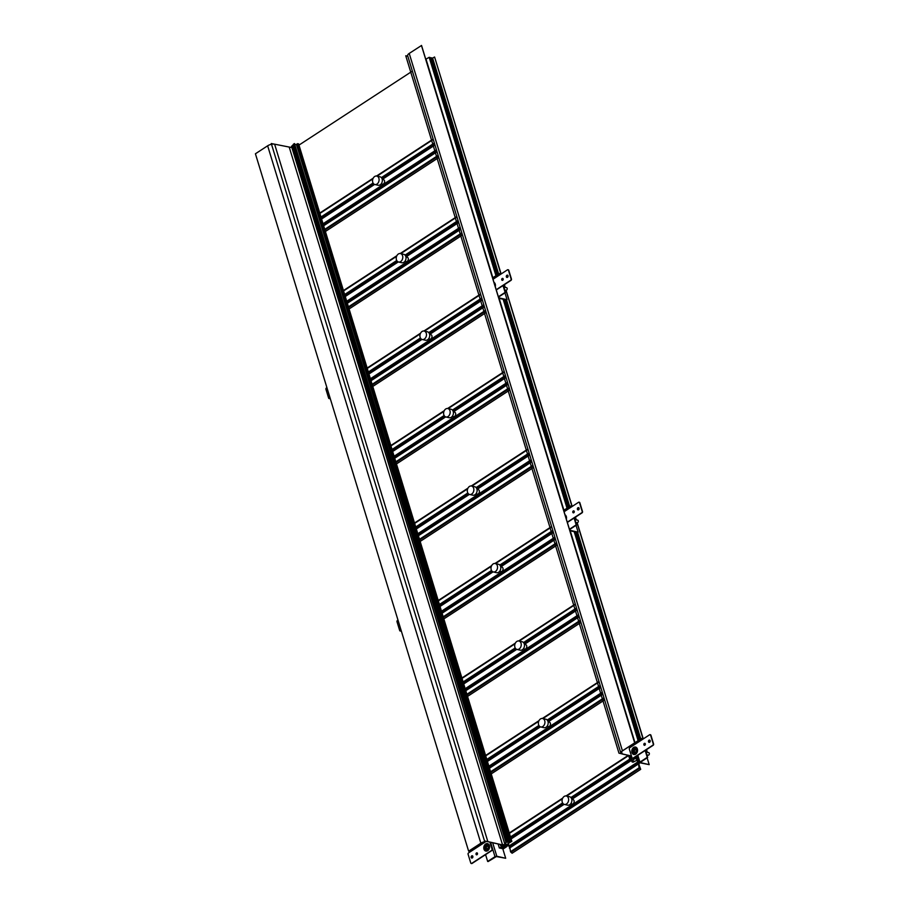 <?xml version="1.0" encoding="UTF-8"?>
<svg xmlns="http://www.w3.org/2000/svg" width="909" height="909" viewBox="0 0 909 909"><rect width="100%" height="100%" fill="white"/><g stroke="black" fill="none" stroke-linecap="round" stroke-linejoin="round"><path stroke-width="1.36" d="M501.12 273.973L434.582 57.006L432.616 58.096L431.321 57.801L497.609 274.643M430.491 58.346L431.321 57.801M425.753 59.255L429.173 57.312L430.241 57.562L496.78 275.177M638.391 759.026L637.061 759.515L638.05 758.867L637.095 759.072L636.709 757.776M637.573 758.765L637.311 757.913M637.573 756.356L635.55 757.515L638.107 758.095M507.404 841.552L509.858 847.427L510.517 851.71L512.097 853.244L640.697 769.332L639.118 767.798L638.391 763.265L636.686 759.856L638.391 763.265L639.118 767.798L640.697 769.332L638.993 764.764L639.22 763.174L637.55 760.049L638.516 759.424L633.119 762.185L632.096 761.947L631.687 760.606M630.505 755.868L631.891 760.401L630.289 760.958L633.834 761.094L632.096 761.947M631.891 760.401L633.357 759.447L633.028 758.356M637.095 759.072L635.13 758.617L633.357 759.447M638.05 758.867L637.788 758.026M633.528 743.676L633.937 745.005M637.209 755.697L637.391 756.311M634.993 742.676L570.216 530.788M563.921 510.21L499.143 298.322M492.848 277.745L426.082 59.335M638.095 740.653L574.204 531.697M567.023 508.188L503.132 299.231M495.95 275.722L429.173 57.312M638.925 740.119L575.283 531.947M567.852 507.642L504.211 299.47M505.279 299.72L568.682 507.108M576.351 532.185L639.754 739.574M432.616 58.096L498.621 273.984M498.814 298.254L506.574 300.015L569.693 506.449M569.886 530.72L577.647 532.481L640.765 738.915M434.582 57.006L500.95 274.086M502.359 278.711L502.813 280.177M504.222 284.79L504.995 287.312M503.87 287.062L506.529 287.664A1.329 0.989 102.8 0 1 505.938 290.255L572.022 506.552M573.431 511.176L573.886 512.653M575.295 517.255L576.067 519.789M574.954 519.528L577.601 520.13A1.329 0.989 102.8 0 1 577.01 522.732L643.095 739.028M644.504 743.642L644.958 745.119M646.367 749.72L647.14 752.254M502.518 278.574L502.961 280.017M504.393 284.676L505.211 287.369M506.097 290.278L572.193 506.449M573.59 511.04L574.034 512.483M575.465 517.141L576.283 519.834M577.17 522.743L643.265 738.915M644.663 743.505L645.106 744.96M646.538 749.618L647.356 752.3M630.289 760.958L628.596 755.436M631.323 760.276L629.937 755.743M633.732 759.538L633.334 758.231M635.13 758.617L634.732 757.311M293.539 144.645L292.516 145.304L506.108 842.802L504.711 843.711L506.688 844.575L508.108 844.029L506.222 845.256L505.824 843.961L506.199 845.256L502.393 844.393L500.552 845.597L502.45 846.029L499.359 848.04L498.121 844.006M505.734 842.711L507.677 840.95L507.177 841.507L510.188 841.768L296.641 144.292L297.584 143.679L510.801 841.075L509.858 841.7M510.801 841.075L511.835 841.314L508.154 843.62M502.893 849.142L506.733 846.643L503.597 845.927L504.302 845.461L507.313 845.688L508.279 844.393L506.699 846.086L508.597 845.427M490.599 842.302L494.996 856.676L490.599 842.302L494.996 856.676L496.814 856.255L505.688 858.266L502.802 848.824L501.257 847.745M501.461 847.131L502.382 846.529L505.199 847.165L501.507 848.529M501.586 847.529L500.427 848.29M274.62 144.179L487.838 841.586L503.984 845.256L487.747 841.643A4.988 2.034 163 0 0 480.952 843.222L468.635 851.188L255.418 153.78L267.644 145.804A5.124 2.079 163 0 1 274.62 144.179L291.891 147.599M511.835 841.314L298.618 143.906L297.584 143.679M295.255 144.395L296.709 144.531M506.631 841.632L293.414 144.224L294.459 143.542L508.256 841.086M504.711 843.711L291.494 146.304L292.607 145.588M502.393 844.393L289.176 146.985M500.552 845.597L500.2 844.472M503.847 848.04L503.461 846.768M502.291 846.586L502.654 847.779M509.71 842.075L296.493 144.667M294.459 143.542L507.677 840.95M506.506 845.575L507.324 845.756L506.733 846.643L503.916 846.006L506.506 845.575M570.727 803.817L571.875 804.079A2.329 1.738 -77.2 0 0 573.67 803.158A2.329 1.738 -77.2 0 0 574.045 800.727A2.329 1.738 102.8 0 0 572.897 799.534L571.761 799.272M547.036 726.325L548.184 726.586A2.329 1.738 -77.2 0 0 549.979 725.666A2.329 1.738 -77.2 0 0 550.354 723.234A2.329 1.738 102.8 0 0 549.206 722.041L548.07 721.791M523.345 648.833L524.493 649.094A2.329 1.738 -77.2 0 0 526.288 648.174A2.329 1.738 -77.2 0 0 526.663 645.742A2.329 1.738 102.8 0 0 525.516 644.561L524.379 644.299M499.655 571.352L500.802 571.613A2.329 1.738 -77.2 0 0 502.597 570.682A2.329 1.738 -77.2 0 0 502.972 568.261A2.329 1.738 102.8 0 0 501.825 567.068L500.689 566.807M475.964 493.86L477.111 494.121A2.329 1.738 -77.2 0 0 478.907 493.201A2.329 1.738 -77.2 0 0 479.282 490.769A2.329 1.738 102.8 0 0 478.134 489.576L476.998 489.315M452.273 416.367L453.421 416.629A2.329 1.738 -77.2 0 0 455.216 415.708A2.329 1.738 -77.2 0 0 455.591 413.277A2.329 1.738 102.8 0 0 454.443 412.084L453.307 411.834M428.582 338.875L429.73 339.137A2.329 1.738 -77.2 0 0 431.525 338.216A2.329 1.738 -77.2 0 0 431.9 335.785A2.329 1.738 102.8 0 0 430.752 334.603L429.616 334.342M404.891 261.394L406.039 261.644A2.329 1.738 -77.2 0 0 407.834 260.724A2.329 1.738 -77.2 0 0 408.209 258.304A2.329 1.738 102.8 0 0 407.062 257.111L405.925 256.849M381.201 183.902L382.348 184.163A2.329 1.738 -77.2 0 0 384.143 183.232A2.329 1.738 -77.2 0 0 384.507 180.811A2.329 1.738 102.8 0 0 383.371 179.618L382.234 179.357M566.307 795.989A4.329 3.216 102.8 0 0 562.955 797.704A4.329 3.216 102.8 0 0 562.273 802.215A4.329 3.216 -77.2 0 0 564.398 804.431A4.329 3.216 -77.2 0 0 567.739 802.715A4.329 3.216 -77.2 0 0 568.42 798.204A4.329 3.216 102.8 0 0 566.307 795.989L569.557 796.727A4.329 3.216 102.8 0 1 571.67 798.943A4.329 3.216 102.8 0 1 570.988 803.454A4.329 3.216 102.8 0 1 567.636 805.158L564.398 804.431M542.616 718.508A4.329 3.216 102.8 0 0 539.264 720.212A4.329 3.216 102.8 0 0 538.582 724.723A4.329 3.216 -77.2 0 0 540.696 726.939A4.329 3.216 -77.2 0 0 544.048 725.223A4.329 3.216 -77.2 0 0 544.73 720.712A4.329 3.216 102.8 0 0 542.616 718.508L545.866 719.235A4.329 3.216 102.8 0 1 547.979 721.451A4.329 3.216 102.8 0 1 547.298 725.961A4.329 3.216 102.8 0 1 543.946 727.677L540.696 726.939M518.925 641.015A4.329 3.216 102.8 0 0 515.573 642.731A4.329 3.216 102.8 0 0 514.892 647.231A4.329 3.216 -77.2 0 0 517.005 649.446A4.329 3.216 -77.2 0 0 520.357 647.731A4.329 3.216 -77.2 0 0 521.039 643.231A4.329 3.216 102.8 0 0 518.925 641.015L522.175 641.754A4.329 3.216 102.8 0 1 524.288 643.958A4.329 3.216 102.8 0 1 523.607 648.469A4.329 3.216 102.8 0 1 520.255 650.185L517.005 649.446M495.235 563.523A4.329 3.216 102.8 0 0 491.883 565.239A4.329 3.216 102.8 0 0 491.201 569.75A4.329 3.216 -77.2 0 0 493.314 571.954A4.329 3.216 -77.2 0 0 496.666 570.238A4.329 3.216 -77.2 0 0 497.348 565.739A4.329 3.216 102.8 0 0 495.235 563.523L498.484 564.262A4.329 3.216 102.8 0 1 500.598 566.477A4.329 3.216 102.8 0 1 499.916 570.977A4.329 3.216 102.8 0 1 496.564 572.693L493.314 571.954M471.544 486.031A4.329 3.216 102.8 0 0 468.192 487.747A4.329 3.216 102.8 0 0 467.51 492.258A4.329 3.216 -77.2 0 0 469.623 494.473A4.329 3.216 -77.2 0 0 472.975 492.758A4.329 3.216 -77.2 0 0 473.657 488.247A4.329 3.216 102.8 0 0 471.544 486.031L474.793 486.769A4.329 3.216 102.8 0 1 476.907 488.985A4.329 3.216 102.8 0 1 476.225 493.496A4.329 3.216 102.8 0 1 472.873 495.2L469.623 494.473M447.853 408.55A4.329 3.216 102.8 0 0 444.501 410.254A4.329 3.216 102.8 0 0 443.819 414.765A4.329 3.216 -77.2 0 0 445.933 416.981A4.329 3.216 -77.2 0 0 449.285 415.265A4.329 3.216 -77.2 0 0 449.966 410.754A4.329 3.216 102.8 0 0 447.853 408.55L451.103 409.277A4.329 3.216 102.8 0 1 453.216 411.493A4.329 3.216 102.8 0 1 452.534 416.004A4.329 3.216 102.8 0 1 449.182 417.72L445.933 416.981M424.162 331.058A4.329 3.216 102.8 0 0 420.81 332.774A4.329 3.216 102.8 0 0 420.128 337.273A4.329 3.216 -77.2 0 0 422.242 339.489A4.329 3.216 -77.2 0 0 425.594 337.773A4.329 3.216 -77.2 0 0 426.276 333.262A4.329 3.216 102.8 0 0 424.162 331.058L427.412 331.796A4.329 3.216 102.8 0 1 429.525 334.001A4.329 3.216 102.8 0 1 428.843 338.512A4.329 3.216 102.8 0 1 425.492 340.227L422.242 339.489M400.471 253.566A4.329 3.216 102.8 0 0 397.119 255.281A4.329 3.216 102.8 0 0 396.438 259.792A4.329 3.216 -77.2 0 0 398.551 261.997A4.329 3.216 -77.2 0 0 401.903 260.281A4.329 3.216 -77.2 0 0 402.585 255.781A4.329 3.216 102.8 0 0 400.471 253.566L403.721 254.304A4.329 3.216 102.8 0 1 405.834 256.52A4.329 3.216 102.8 0 1 405.153 261.019A4.329 3.216 102.8 0 1 401.801 262.735L398.551 261.997M376.781 176.073A4.329 3.216 102.8 0 0 373.429 177.789A4.329 3.216 102.8 0 0 372.747 182.3A4.329 3.216 -77.2 0 0 374.86 184.504A4.329 3.216 -77.2 0 0 378.212 182.8A4.329 3.216 -77.2 0 0 378.894 178.289A4.329 3.216 102.8 0 0 376.781 176.073L380.03 176.812A4.329 3.216 102.8 0 1 382.144 179.028A4.329 3.216 102.8 0 1 381.462 183.527A4.329 3.216 102.8 0 1 378.11 185.243L374.86 184.504M628.255 755.356L566.034 795.943M562.716 798.113L509.29 832.974M542.412 718.462L598.997 681.545L542.343 718.462M539.026 720.632L485.588 755.493M604.621 699.93L491.224 773.911M518.721 640.981L575.306 604.053L518.653 640.97M515.335 643.14L461.897 678M580.931 622.438L467.533 696.419M551.604 526.527L494.962 563.478M491.644 565.648L438.206 600.508M557.24 544.946L443.842 618.927M527.913 449.035L471.271 485.985M467.953 488.156L414.515 523.016M533.549 467.465L420.151 541.446M504.222 371.542L447.58 408.505M444.262 410.663L390.825 445.535M509.858 389.972L396.46 463.954M480.531 294.062L423.889 331.012M420.572 333.183L367.134 368.043M486.167 312.48L372.77 386.461M456.841 216.569L400.199 253.52M396.881 255.69L343.443 290.55M462.476 234.988L349.079 308.969M433.15 139.077L376.508 176.028M373.19 178.198L319.752 213.058M438.786 157.507L325.388 231.488M489.906 842.143L492.03 849.086A1 0.739 102.8 0 1 491.587 850.426L471.737 863.38A1 0.739 102.8 0 1 470.76 862.971L468.09 854.244A1 0.739 102.8 0 1 468.533 852.915L485.929 841.564M472.85 856.369A1.159 0.864 102.8 0 1 471.192 857.448A1.159 0.864 102.8 0 1 472.85 856.369M477.464 853.369A1 0.739 102.8 0 1 476.043 854.29A1 0.739 102.8 0 1 477.464 853.369M489.394 845.575A3.829 2.852 -77.2 0 0 487.531 843.62A3.829 2.852 -77.2 0 0 484.565 845.131A3.829 2.852 -77.2 0 0 483.963 849.12A3.829 2.852 -77.2 0 0 485.838 851.074A3.829 2.852 -77.2 0 0 488.792 849.563A3.829 2.852 -77.2 0 0 489.394 845.575M490.235 842.211L492.36 849.165A1 0.739 102.8 0 1 491.917 850.494L472.055 863.448A1 0.739 102.8 0 1 471.407 863.493M471.93 858.062A1.159 0.864 102.8 0 1 472.441 855.835M476.702 854.812A1 0.739 102.8 0 1 477.134 852.915M487.792 843.7A3.829 2.852 -77.2 0 0 485.258 845.029M484.395 848.836A3.829 2.852 -77.2 0 0 484.497 849.245A3.829 2.852 -77.2 0 0 486.11 851.119M489.156 845.836A3.329 2.477 102.8 0 1 488.633 849.301A3.329 2.477 102.8 0 1 486.054 850.619A3.329 2.477 102.8 0 1 484.429 848.915A3.329 2.477 102.8 0 1 484.94 845.45A3.329 2.477 102.8 0 1 487.519 844.131A3.329 2.477 102.8 0 1 489.156 845.836A3.329 2.477 102.8 0 1 487.678 850.279A3.329 2.477 102.8 0 1 484.429 848.915A3.329 2.477 102.8 0 1 485.895 844.472A3.329 2.477 102.8 0 1 489.156 845.836M487.304 849.04A1.909 1.42 -77.2 0 0 486.281 845.7A1.909 1.42 -77.2 0 0 487.304 849.04A1.909 1.42 -77.2 0 0 486.281 845.7A1.909 1.42 -77.2 0 0 487.304 849.04M488.099 850.381A3.329 2.477 102.8 0 1 486.485 850.71A3.329 2.477 102.8 0 1 486.27 850.654M487.735 844.188A3.329 2.477 102.8 0 1 487.951 844.234A3.329 2.477 102.8 0 1 489.269 845.234M401.176 630.562L400.664 630.903A1 0.739 102.8 0 1 399.687 630.494L397.017 621.779A1 0.739 102.8 0 1 397.46 620.449L397.983 620.108M401.255 630.801L400.983 630.982A1 0.739 102.8 0 1 400.335 631.016M330.103 398.097L329.592 398.437A1 0.739 102.8 0 1 328.615 398.028L325.945 389.313A1 0.739 102.8 0 1 326.388 387.973L326.91 387.632M330.183 398.335L329.91 398.506A1 0.739 102.8 0 1 329.263 398.551M649.617 734.767A1 0.739 102.8 0 1 650.594 735.176L653.264 743.892A1 0.739 102.8 0 1 652.821 745.221L632.971 758.174A1 0.739 102.8 0 1 631.994 757.765L629.323 749.05A1 0.739 102.8 0 1 629.767 747.721L649.617 734.767M648.503 741.767A1.159 0.864 102.8 0 1 650.162 740.687A1.159 0.864 102.8 0 1 648.503 741.767M643.89 744.778A1 0.739 102.8 0 1 645.31 743.846A1 0.739 102.8 0 1 643.89 744.778M631.96 752.561A3.829 2.852 -77.2 0 0 633.834 754.515A3.829 2.852 -77.2 0 0 636.789 753.004A3.829 2.852 -77.2 0 0 637.391 749.016A3.829 2.852 -77.2 0 0 635.527 747.062A3.829 2.852 -77.2 0 0 632.562 748.573A3.829 2.852 -77.2 0 0 631.96 752.561M650.265 734.722A1 0.739 102.8 0 1 650.924 735.245L653.582 743.96A1 0.739 102.8 0 1 653.151 745.3L633.289 758.254A1 0.739 102.8 0 1 632.641 758.288M649.242 742.38A1.159 0.864 102.8 0 1 649.742 740.153M644.549 745.3A1 0.739 102.8 0 1 644.981 743.403M632.391 752.277A3.829 2.852 -77.2 0 0 632.494 752.686A3.829 2.852 -77.2 0 0 634.107 754.561M635.789 747.141A3.829 2.852 -77.2 0 0 633.255 748.471M632.425 752.357A3.329 2.477 102.8 0 1 632.937 748.891A3.329 2.477 102.8 0 1 635.516 747.573A3.329 2.477 102.8 0 1 637.152 749.277A3.329 2.477 102.8 0 1 636.63 752.743A3.329 2.477 102.8 0 1 634.05 754.061A3.329 2.477 102.8 0 1 632.425 752.357A3.329 2.477 102.8 0 1 633.891 747.914A3.329 2.477 102.8 0 1 637.152 749.277A3.329 2.477 102.8 0 1 635.675 753.72A3.329 2.477 102.8 0 1 632.425 752.357M634.277 749.141A1.909 1.42 -77.2 0 0 635.3 752.482A1.909 1.42 -77.2 0 0 634.277 749.141A1.909 1.42 -77.2 0 0 635.3 752.482A1.909 1.42 -77.2 0 0 634.277 749.141M635.732 747.63A3.329 2.477 102.8 0 1 635.948 747.664A3.329 2.477 102.8 0 1 637.266 748.675M636.095 753.822A3.329 2.477 102.8 0 1 634.482 754.152A3.329 2.477 102.8 0 1 634.266 754.095M564.091 511.733L578.544 502.291A1 0.739 102.8 0 1 579.522 502.7L582.192 511.426A1 0.739 102.8 0 1 581.749 512.756L567.284 522.198M577.431 509.301A1.159 0.864 102.8 0 1 579.09 508.222A1.159 0.864 102.8 0 1 577.431 509.301M572.818 512.312A1 0.739 102.8 0 1 574.238 511.381A1 0.739 102.8 0 1 572.818 512.312M566.341 519.107A3.829 2.852 -77.2 0 0 566.318 516.551A3.829 2.852 -77.2 0 0 565.023 514.812M579.192 502.257A1 0.739 102.8 0 1 579.851 502.779L582.51 511.494A1 0.739 102.8 0 1 582.067 512.835L567.352 522.436M578.169 509.915A1.159 0.864 102.8 0 1 578.669 507.688M573.477 512.824A1 0.739 102.8 0 1 573.909 510.938M565.239 515.494A3.329 2.477 102.8 0 1 566.08 516.801A3.329 2.477 102.8 0 1 566.182 518.596A3.329 2.477 102.8 0 0 566.08 516.801A3.329 2.477 102.8 0 0 565.239 515.494M565.171 515.289A3.329 2.477 102.8 0 1 566.193 516.198M493.008 279.268L507.472 269.825A1 0.739 102.8 0 1 508.449 270.234L511.119 278.949A1 0.739 102.8 0 1 510.676 280.29L496.212 289.721M506.358 276.836A1.159 0.864 102.8 0 1 508.017 275.757A1.159 0.864 102.8 0 1 506.358 276.836M501.745 279.836A1 0.739 102.8 0 1 503.166 278.915A1 0.739 102.8 0 1 501.745 279.836M495.269 286.642A3.829 2.852 -77.2 0 0 495.246 284.074A3.829 2.852 -77.2 0 0 493.951 282.347M508.12 269.791A1 0.739 102.8 0 1 508.779 270.314L511.437 279.029A1 0.739 102.8 0 1 510.994 280.358L496.28 289.96M507.097 277.438A1.159 0.864 102.8 0 1 507.597 275.211M502.404 280.358A1 0.739 102.8 0 1 502.836 278.461M494.166 283.017A3.329 2.477 102.8 0 1 495.007 284.335A3.329 2.477 102.8 0 1 495.11 286.13A3.329 2.477 102.8 0 0 495.007 284.335A3.329 2.477 102.8 0 0 494.166 283.017M494.098 282.824A3.329 2.477 102.8 0 1 495.121 283.733M487.667 861.459L485.588 854.619L487.667 861.459L494.996 856.676L488.11 861.55L496.337 856.562L505.688 858.266M482.315 843.927L481.929 842.677L482.315 843.927M641.481 738.449L641.89 739.812L641.481 738.449L634.743 742.846L641.481 738.449L642.231 739.585M645.504 750.289L647.685 757.436L645.163 750.504L647.253 757.345L639.516 762.708L649.196 764.639L647.106 757.811M647.685 757.436L640.152 762.515L649.196 764.639M633.891 743.437L634.073 744.903M570.409 505.983L570.818 507.336L570.409 505.983L563.671 510.381L570.409 505.983L571.159 507.12M576.181 524.868L574.09 518.039L576.181 524.868L569.443 529.265L576.613 524.97L569.545 529.583M574.42 517.823L576.613 524.97M569.75 530.277L578.124 532.174L576.033 525.345M499.325 273.518L499.745 274.87L499.325 273.518L492.598 277.904L499.325 273.518L500.086 274.654M505.109 292.403L503.018 285.574L505.109 292.403L498.371 296.8L505.54 292.505L498.473 297.107M503.347 285.346L505.54 292.505M498.677 297.8L507.052 299.697L504.961 292.88M487.667 848.722A1.329 0.989 102.8 0 1 486.656 846.745A1.329 0.989 102.8 0 1 488.156 846.529M635.664 752.163A1.329 0.989 102.8 0 1 634.652 750.186A1.329 0.989 102.8 0 1 636.152 749.97M646.026 752.004L648.674 752.607A1.329 0.989 102.8 0 1 648.083 755.197L646.913 754.936M487.838 841.586A5.124 2.079 163 0 0 480.861 843.2L468.635 851.188M631.471 756.095L622.131 753.97A5.124 2.079 -17 0 1 620.87 753.095L407.652 55.688A5.124 2.079 -17 0 1 409.22 53.426L421.537 45.473L634.755 742.88L622.517 750.857A4.988 2.034 -17 0 0 620.995 753.05A4.988 2.034 -17 0 0 622.222 753.902L631.448 756.004L618.972 753.175L405.755 55.767L407.823 56.233M635.38 756.89L637.913 757.47L635.38 756.89M620.87 753.095A5.124 2.079 -17 0 1 622.438 750.834L634.664 742.858L421.446 45.45M635.277 756.958L637.948 757.561M640.697 769.332L638.993 764.764L639.22 763.174L637.55 760.049L638.686 759.981L637.72 760.606M638.834 760.458L637.868 761.083M298.981 145.099L412.368 71.118M647.253 757.345L639.925 762.117L637.834 755.288M634.562 744.585L634.164 743.267M503.893 845.313L484.497 840.916L271.28 143.508L273.768 144.065M622.222 753.902L621.54 751.663L622.222 753.902M628.312 755.368L566.102 795.954M562.682 798.193L509.301 833.019M628.642 755.572L566.58 796.057M562.421 798.772L509.404 833.36M629.732 759.14L570.886 797.523M562.58 802.942L510.494 836.928M629.937 759.799L571.284 798.057M562.944 803.499L510.699 837.587M630.153 760.538L571.602 798.738M563.5 804.022L510.915 838.325M630.232 760.788L571.681 798.988L630.244 760.799M511.006 838.598L563.75 804.181L510.994 838.575M630.551 761.015L571.863 799.306M564.125 804.351L511.108 838.939M637.414 762.219L508.801 846.131M637.788 762.776L509.176 846.688M638.391 763.265L509.779 847.177M638.459 763.515L509.858 847.427M638.095 763.776L509.483 847.688M638.027 764.23L509.426 848.142M639.118 767.798L510.517 851.71M639.493 768.355L510.881 852.267M538.992 720.701L485.611 755.527M599.099 681.886L542.889 718.564M538.73 721.28L485.713 755.879M600.19 685.454L547.195 720.042M538.889 725.462L486.804 759.435M600.394 686.125L547.593 720.576M539.253 726.007L487.008 760.106M600.622 686.852L547.911 721.246M539.81 726.53L487.224 760.833M600.701 687.113L547.991 721.496L600.701 687.124M487.315 761.106L540.06 726.689L487.304 761.094M600.804 687.477L548.172 721.814M540.435 726.859L487.417 761.458M602.258 692.215L488.872 766.196M602.462 692.874L489.065 766.855M602.69 693.612L489.292 767.594M602.758 693.862L489.372 767.844M602.769 693.885L489.372 767.866M602.872 694.226L489.485 768.207M603.962 697.794L490.576 771.775M604.167 698.453L490.78 772.434M515.301 643.208L461.92 678.034M575.408 604.405L519.198 641.072M515.039 643.788L462.022 678.387M576.499 607.973L523.504 642.549M515.198 647.969L463.113 681.955M576.704 608.632L523.902 643.083M515.562 648.526L463.317 682.614M576.931 609.371L524.22 643.754M516.119 649.037L463.533 683.352M577.01 609.621L524.3 644.004L577.01 609.644M463.624 683.625L516.369 649.208L463.613 683.602M577.113 609.984L524.482 644.322M516.744 649.367L463.726 683.966M578.567 614.723L465.181 688.704M578.772 615.382L465.374 689.363M578.999 616.12L465.601 690.101M579.067 616.37L465.681 690.351M579.078 616.393L465.681 690.374M579.181 616.734L465.794 690.715M580.272 620.302L466.885 694.283M580.476 620.961L467.09 694.942M551.615 526.572L495.03 563.489M491.61 565.716L438.229 600.554M551.718 526.913L495.507 563.591M491.349 566.296L438.331 600.894M552.808 530.481L499.814 565.057M491.508 570.477L439.422 604.462M553.013 531.14L500.211 565.591M491.871 571.034L439.626 605.121M553.24 531.879L500.529 566.273M492.428 571.556L439.842 605.86M553.32 532.129L500.609 566.512L553.32 532.151M439.933 606.133L492.678 571.716L439.922 606.11M553.422 532.492L500.791 566.83M493.053 571.886L440.036 606.473M554.876 537.23L441.49 611.212M555.081 537.889L441.683 611.871M555.308 538.628L441.91 612.609M555.376 538.878L441.99 612.859M555.388 538.901L441.99 612.882M555.49 539.242L442.104 613.223M556.581 542.809L443.194 616.791M556.785 543.48L443.399 617.461M527.924 449.08L471.339 485.997M467.919 488.235L414.538 523.061M528.027 449.421L471.816 486.099M467.658 488.815L414.64 523.402M529.118 452.989L476.123 487.565M467.817 492.985L415.731 526.97M529.322 453.648L476.521 488.099M468.18 493.542L415.936 527.629M529.549 454.386L476.839 488.781M468.737 494.064L416.152 528.368M529.629 454.636L476.918 489.031L529.629 454.659M416.242 528.64L468.987 494.223L416.231 528.618M529.731 455L477.1 489.337M469.362 494.394L416.345 528.981M531.186 459.738L417.799 533.719M531.39 460.409L417.992 534.39M531.617 461.136L418.22 535.117M531.685 461.397L418.299 535.378L531.697 461.408M531.799 461.761L418.413 535.742M532.89 465.328L419.503 539.31M533.094 465.987L419.697 539.969M504.234 371.588L447.648 408.505M444.228 410.743L390.847 445.569M504.336 371.929L448.126 408.607M443.967 411.322L390.95 445.91M505.427 375.497L452.432 410.073M444.126 415.504L392.04 449.478M505.631 376.167L452.83 410.618M444.49 416.049L392.245 450.148M505.858 376.894L453.148 411.288M445.046 416.572L392.461 450.875M505.938 377.144L453.227 411.538L505.938 377.167M392.552 451.148L445.296 416.731L392.54 451.125M506.04 377.519L453.409 411.857M445.671 416.901L392.654 451.5M507.495 382.257L394.108 456.238M507.699 382.916L394.301 456.897M507.926 383.655L394.529 457.636M507.995 383.905L394.608 457.886L508.006 383.928M508.108 384.268L394.722 458.25M509.199 387.836L395.813 461.817M509.404 388.495L396.006 462.476M480.543 294.096L423.958 331.024M420.537 333.251L367.156 368.077M480.645 294.448L424.435 331.115M420.276 333.83L367.259 368.429M481.736 298.016L428.741 332.592M420.435 338.012L368.35 371.997M481.94 298.675L429.139 333.126M420.799 338.568L368.554 372.656M482.168 299.413L429.457 333.796M421.356 339.08L368.77 373.394M482.247 299.663L429.537 334.046L482.247 299.675M368.861 373.656L421.606 339.25L368.849 373.644M482.349 300.027L429.718 334.364M421.981 339.409L368.963 374.008M483.804 304.765L370.406 378.746M484.008 305.424L370.611 379.405M484.236 306.163L370.838 380.144M484.304 306.413L370.917 380.394L484.315 306.435M484.417 306.776L371.031 380.757M485.508 310.344L372.122 384.325M485.713 311.003L372.315 384.984M456.852 216.615L400.267 253.531M396.847 255.759L343.466 290.596M456.954 216.956L400.744 253.634M396.585 256.338L343.568 290.937M458.045 220.523L405.05 255.099M396.744 260.519L344.659 294.505M458.25 221.182L405.448 255.634M397.108 261.076L344.863 295.164M458.477 221.921L405.766 256.304M397.665 261.599L345.079 295.902M458.556 222.171L405.846 256.554L458.556 222.194M345.17 296.175L397.915 261.758L345.159 296.152M458.659 222.535L406.028 256.872M398.29 261.928L345.272 296.516M460.113 227.273L346.715 301.254M460.318 227.932L346.92 301.913M460.545 228.67L347.147 302.652M460.613 228.92L347.227 302.902L460.624 228.943M460.727 229.284L347.34 303.265M461.817 232.852L348.431 306.833M462.022 233.522L348.624 307.503M433.161 139.122L376.576 176.039M373.156 178.278L319.775 213.104M433.263 139.463L377.053 176.141M372.895 178.846L319.877 213.445M434.354 143.031L381.36 177.607M373.054 183.027L320.968 217.012M434.559 143.69L381.757 178.141M373.417 183.584L321.172 217.671M434.786 144.429L382.075 178.823M373.974 184.107L321.388 218.41M434.866 144.679L382.155 179.073L434.866 144.701M321.479 218.683L374.224 184.266L321.468 218.66M434.968 145.042L382.337 179.38M374.599 184.436L321.581 219.024M436.422 149.78L323.025 223.762M436.627 150.451L323.229 224.432M436.854 151.178L323.456 225.159M436.922 151.428L323.536 225.409L436.934 151.451M437.036 151.803L323.649 225.784M438.127 155.371L324.74 229.352M438.331 156.03L324.933 230.011M492.689 842.768L496.814 856.255M267.644 145.804L480.861 843.2M622.438 750.834L409.22 53.426M639.516 762.708L637.345 755.606M492.303 849.995L493.008 850.154M575.84 522.459L577.01 522.732M504.768 289.994L505.938 290.255"/></g></svg>
